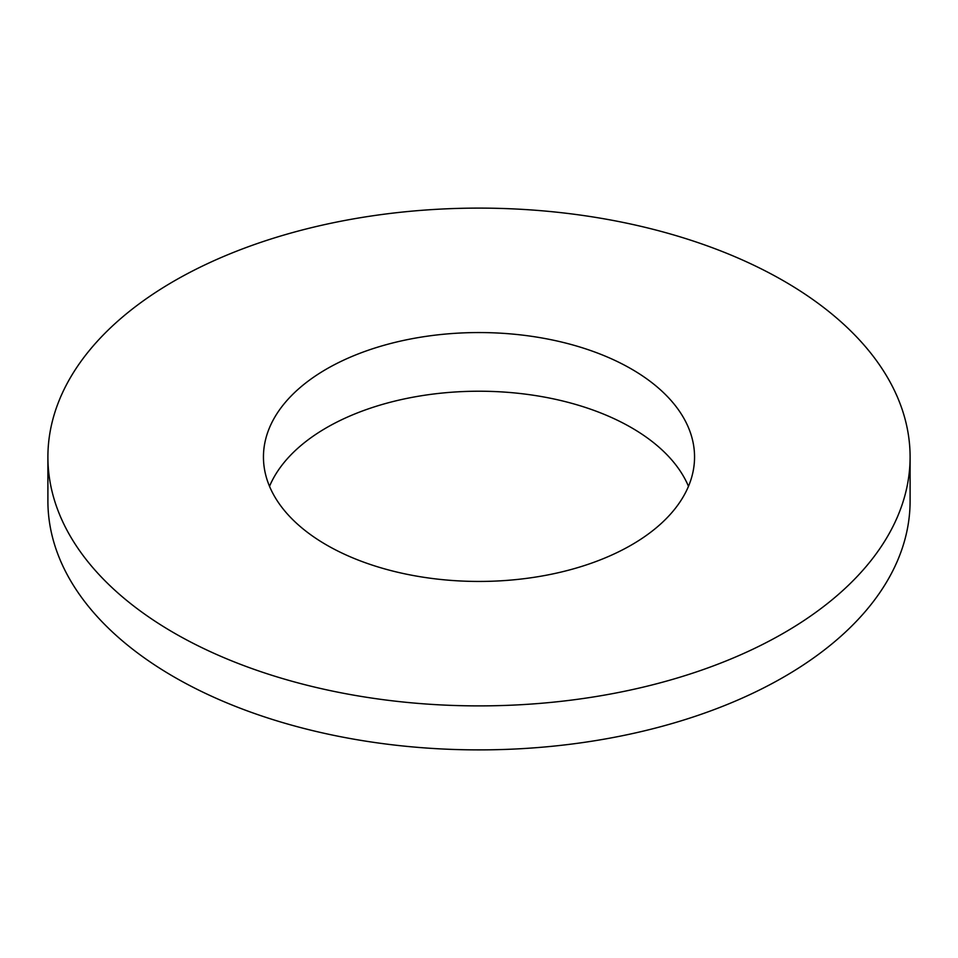 <?xml version="1.0" encoding="UTF-8"?>
<svg xmlns="http://www.w3.org/2000/svg" width="958" height="958" viewBox="0 0 958 958"><rect width="100%" height="100%" fill="white"/><g stroke="black" fill="none" stroke-linecap="round" stroke-linejoin="round"><path stroke-width="1.44" d="M631.418 368.998A215.55 124.444 0 0 0 396.516 342.03A215.55 124.444 0 0 0 263.45 457.002A215.55 124.444 0 0 0 326.582 544.994A215.55 124.444 0 0 0 561.484 571.974A215.55 124.444 0 0 0 694.55 457.002A215.55 124.444 0 0 0 631.418 368.998M688.479 486.329A215.55 124.444 0 0 0 631.418 427.663A215.55 124.444 0 0 0 420.73 395.858A215.55 124.444 0 0 0 269.521 486.329M174.164 632.999A431.1 248.888 0 0 0 643.98 686.946A431.1 248.888 0 0 0 910.1 457.002A431.1 248.888 0 0 0 783.836 281.005A431.1 248.888 0 0 0 314.02 227.058A431.1 248.888 0 0 0 47.9 457.002A431.1 248.888 0 0 0 174.164 632.999M47.9 457.002L47.9 500.998A431.1 248.888 0 0 0 174.164 676.995A431.1 248.888 0 0 0 643.98 730.942A431.1 248.888 0 0 0 910.1 500.998L910.1 457.002"/></g></svg>
